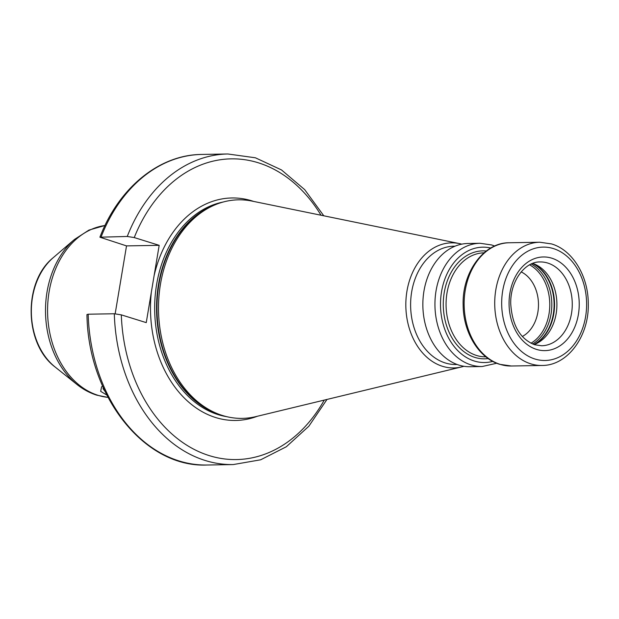 <?xml version="1.0" encoding="UTF-8"?>
<svg xmlns="http://www.w3.org/2000/svg" width="619" height="619" viewBox="0 0 619 619"><rect width="100%" height="100%" fill="white"/><g stroke="black" fill="none" stroke-linecap="round" stroke-linejoin="round"><path stroke-width="0.93" d="M521.183 271.896A34.517 25.851 -91 0 1 538.476 303.898A34.517 25.851 -91 0 1 522.304 336.481M532.673 263.415A41.906 31.391 -91 0 1 534.336 264.019A41.906 31.391 -91 0 1 556.907 303.573A41.906 31.391 -91 0 1 535.729 343.893A41.906 31.391 -91 0 1 534.096 344.551M480.027 243.275L467.941 243.484A61.629 46.162 89 0 0 423.071 298.451A61.629 46.162 89 0 0 458.973 365.117A61.629 46.162 -91 0 0 470.092 366.727L482.178 366.518A61.629 46.162 -91 0 1 471.059 364.908A61.629 46.162 89 0 1 435.157 298.242A61.629 46.162 89 0 1 480.027 243.275L491.672 244.962L494.674 246.029M455.058 246.176L453.897 246.2A59.169 44.313 89 0 0 410.823 298.962A59.169 44.313 89 0 0 445.285 362.966A59.169 44.313 -91 0 0 455.963 364.514L457.124 364.49M463.886 366.278A62.558 46.851 -91 0 1 461.48 366.951A62.558 46.851 -91 0 1 442.492 366.301A62.558 46.851 89 0 1 406.59 293.514A62.558 46.851 89 0 1 459.329 243.569L251.964 201.082A109.292 81.855 89 0 0 213.748 205.392A109.292 81.855 89 0 0 158.518 310.529A109.292 81.855 89 0 0 217.393 413.678A109.292 81.855 89 0 0 222.546 415.519A109.292 81.855 -91 0 0 255.732 416.649L461.48 366.951M461.751 244.149A62.558 46.851 89 0 0 459.329 243.569M253.658 201.43A111.265 83.333 -91 0 0 251.956 200.873A111.265 83.333 89 0 0 154.108 275.656L151.322 292.3A111.265 83.333 89 0 0 215.698 417.554A111.265 83.333 -91 0 0 257.411 416.239M115.165 313.779L126.524 245.898L159.184 245.333L154.108 275.656M327.002 399.433L308.827 426.243L286.326 446.756L260.669 459.793L233.27 464.56A155.307 116.318 -91 0 1 114.314 313.756L121.309 314.862L146.254 322.623L151.322 292.3M321.029 215.234A150.378 112.627 89 0 0 134.246 237.572L127.251 236.466L99.899 237.201L126.524 245.898M106.793 395.054L100.673 391.34L101.57 386.821L102.646 386.217M104.982 391.355L103.296 389.057A24.652 3.923 9.5 0 1 103.079 388.384A24.652 3.923 9.5 0 1 103.388 387.896M88.177 314.212L86.954 314.545C87.929 396.044 144.382 467.972 207.141 465.016A155.307 116.318 89 0 1 88.177 314.212L114.314 313.756M134.246 237.572L159.184 245.333M529.593 264.847A42.525 31.848 -91 0 1 549.773 303.697A42.525 31.848 -91 0 1 530.963 343.228M531.226 264.027A43.392 32.498 -91 0 1 551.808 303.658A43.392 32.498 -91 0 1 532.626 343.994M532.526 263.477A43.392 32.498 -91 0 1 554.098 303.62A43.392 32.498 -91 0 1 533.942 344.497M532.773 263.446A43.284 32.42 -91 0 1 554.531 303.612A43.284 32.42 -91 0 1 534.189 344.512M547.707 263.044A41.906 31.391 89 0 0 540.147 261.953C525.191 261.388 510.203 280.825 510.721 303.612C512.114 325.323 520.107 339.034 534.708 344.752L541.61 345.758A41.906 31.391 89 0 0 572.118 308.378A41.906 31.391 89 0 0 547.707 263.044M551.777 258.185A46.843 35.082 89 0 0 509.901 293.143A46.843 35.082 89 0 0 536.511 349.402A46.843 35.082 89 0 0 578.394 314.452A46.843 35.082 89 0 0 551.777 258.185M553.386 248.583A56.7 42.463 89 0 0 502.69 290.899A56.7 42.463 89 0 0 534.909 359.005A56.7 42.463 89 0 0 585.597 316.696A56.7 42.463 89 0 0 553.386 248.583M539.799 242.23A61.629 46.162 89 0 0 494.937 297.197A61.629 46.162 89 0 0 530.839 363.864A61.629 46.162 89 0 0 541.958 365.473C567.824 365.682 589.257 335.831 588.274 303.542C588.298 276.167 572.761 250.138 551.583 243.932L539.799 242.23L509.213 242.764A61.629 46.162 89 0 0 464.351 297.731A61.629 46.162 89 0 0 500.253 364.398A61.629 46.162 -91 0 0 511.371 366.007L499.719 364.32C478.781 358.208 463.213 332.326 463.144 304.966C462.045 272.499 483.532 242.509 509.213 242.764M485.861 356.838A52.019 38.958 -91 0 1 476.545 355.476A52.019 38.958 89 0 1 446.245 299.256A52.019 38.958 89 0 1 484.043 252.823M486.286 251.012A53.992 40.436 89 0 0 443.676 296.694A53.992 40.436 89 0 0 474.92 357.418A53.992 40.436 -91 0 0 488.159 358.563M492.724 361.388A57.683 43.206 -91 0 1 474.316 361.024A57.683 43.206 89 0 1 441.293 293.298A57.683 43.206 89 0 1 490.751 248.033M213.748 205.392L211.775 206.266A108.41 81.19 89 0 0 156.986 310.56A108.41 81.19 89 0 0 215.389 412.865L217.393 413.678M214.87 204.904A108.31 81.12 89 0 0 156.561 310.568A108.31 81.12 89 0 0 218.522 414.126M226.786 416.68A108.31 81.12 -91 0 1 218.136 414.637A108.31 81.12 89 0 1 154.696 304.741A108.31 81.12 89 0 1 223.041 202.057M55.076 366.974C24.056 343.885 22.973 281.885 53.172 257.728A64.283 48.15 89 0 0 55.076 366.974L77.011 384.507C83.116 389.382 89.716 392.941 96.812 395.17L108 397.398M53.172 257.728L74.481 239.445A85.36 63.927 89 0 0 77.011 384.507M104.982 225.509A86.281 64.624 89 0 0 47.663 305.825A86.281 64.624 89 0 0 98.135 395.355A86.281 64.624 89 0 0 107.985 397.367M99.899 237.201C118.686 187.983 159.114 154.68 201.717 154.441A155.307 116.318 89 0 0 101.114 236.922M121.309 314.862A150.378 112.627 89 0 0 201.028 452.613A150.378 112.627 89 0 0 324.255 400.091M127.251 236.466A155.307 116.318 -91 0 1 227.846 153.984L201.717 154.441M541.958 365.473L511.371 366.007M482.178 366.518L496.717 363.252M74.481 239.445L88.958 230.09L104.998 225.478M103.226 387.533L103.079 388.384M323.791 215.799L304.695 189.638L281.49 169.931L255.399 157.791L227.846 153.984M233.27 464.56L207.141 465.016"/></g></svg>
